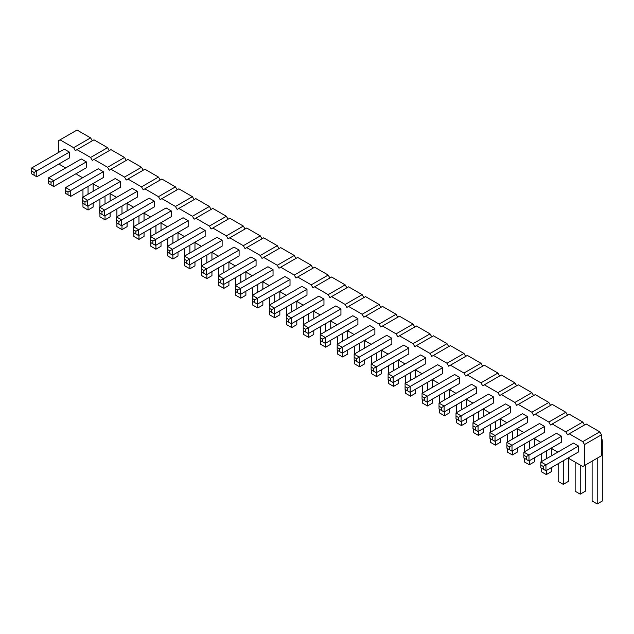 <?xml version="1.0" encoding="UTF-8"?>
<svg xmlns="http://www.w3.org/2000/svg" width="634" height="634" viewBox="0 0 634 634"><rect width="100%" height="100%" fill="white"/><g stroke="black" fill="none" stroke-linecap="round" stroke-linejoin="round"><path stroke-width="0.95" d="M58.344 152.58L58.344 140.819L60.04 139.837L73.623 147.674L75.319 150.615L93.99 139.837L107.566 147.674L109.262 150.615M77.015 149.64L90.591 157.478L92.287 160.418L93.99 159.435L107.566 167.273L109.262 170.213L110.958 169.238L124.533 177.076L126.237 180.016L127.933 179.034L141.509 186.871L143.205 189.812L144.901 188.829L158.484 196.675L160.18 199.607L161.876 198.632L175.452 206.47L177.148 209.41L178.851 208.428L192.427 216.265L194.123 219.206L195.819 218.231L209.394 226.069L211.098 229.009L212.794 228.026L226.37 235.864L228.066 238.804L229.762 237.829L243.345 245.667L245.041 248.607L246.737 247.625L260.312 255.462L262.008 258.403L263.704 257.42L277.288 265.266L278.984 268.206L280.68 267.223L294.255 275.061L295.951 278.001L297.655 277.018L311.231 284.856L312.927 287.796L314.623 286.822L328.198 294.659L329.902 297.6L331.598 296.617L345.173 304.455L346.869 307.395L348.565 306.42L362.149 314.258L363.845 317.198L365.541 316.215L379.116 324.053L380.812 326.993L382.516 326.011L396.091 333.856L397.787 336.797L399.483 335.814L413.059 343.652L414.763 346.592L416.459 345.609L430.034 353.447L431.73 356.387L433.426 355.412L447.01 363.25L448.706 366.19L450.402 365.208L463.977 373.046L465.673 375.986L467.369 375.011L480.952 382.849L482.648 385.789L484.344 384.806L497.92 392.644L499.616 395.584L501.32 394.602L514.895 402.447L516.591 405.388L518.287 404.405L531.863 412.243L533.566 415.183L535.262 414.2L548.838 422.038L550.534 424.978L552.23 424.003L565.813 431.841L567.509 434.781L569.205 433.799L582.781 441.636L584.477 444.577L584.477 465.546L582.781 466.529L569.205 458.691L568.611 457.661M65.643 167.962L60.04 164.729L59.445 163.699M82.618 177.758L77.015 174.524L76.421 173.494M99.586 187.561L93.99 184.328L93.396 183.297M116.561 197.356L110.958 194.123L110.364 193.093M133.528 207.159L127.933 203.926L127.339 202.896M150.504 216.955L144.901 213.721L144.306 212.691M167.479 226.75L161.876 223.517L161.282 222.494M184.446 236.553L178.851 233.32L178.257 232.29M201.422 246.349L195.819 243.115L195.224 242.085M218.389 256.152L212.794 252.918L212.2 251.888M235.365 265.947L229.762 262.714L229.167 261.683M252.34 275.75L246.737 272.517L246.143 271.487M269.307 285.546L263.704 282.312L263.11 281.282M286.283 295.341L280.68 292.108L280.085 291.085M303.25 305.144L297.655 301.911L297.061 300.881M320.225 314.939L314.623 311.706L314.028 310.676M337.193 324.743L331.598 321.509L331.003 320.479M354.168 334.538L348.565 331.305L347.971 330.274M371.144 344.341L365.541 341.108L364.946 340.078M388.111 354.137L382.516 350.903L381.922 349.873M405.086 363.932L399.483 360.698L398.889 359.676M422.054 373.735L416.459 370.502L415.864 369.471M439.029 383.53L433.426 380.297L432.832 379.267M456.004 393.334L450.402 390.1L449.807 389.07M472.972 403.129L467.369 399.896L466.775 398.865M489.947 412.932L484.344 409.699L483.75 408.668M506.915 422.727L501.32 419.494L500.725 418.464M523.89 432.523L518.287 429.289L517.693 428.267M540.857 442.326L535.262 439.093L534.668 438.062M557.833 452.121L552.23 448.888L551.635 447.858M86.351 161.884L81.255 158.944L48.675 177.758L48.675 183.638L53.763 186.578L86.351 167.764L86.351 161.884L53.763 180.698L53.763 186.578M103.318 171.687L98.23 168.747L65.643 187.561L65.643 193.441L70.739 196.374L103.318 177.568L103.318 171.687L70.739 190.501L70.739 196.374M120.294 181.482L115.206 178.542L82.618 197.356L82.618 203.237L87.706 206.177L120.294 187.363L120.294 181.482L87.706 200.296L87.706 206.177M137.269 191.286L132.173 188.346L99.586 207.159L99.586 213.032L104.681 215.972L137.269 197.158L137.269 191.286L104.681 210.092L104.681 215.972M188.179 220.68L183.091 217.739L150.504 236.553L150.504 242.434L155.599 245.374L188.179 226.56L188.179 220.68L155.599 239.493L155.599 245.374M171.212 210.876L166.116 207.936L133.528 226.75L133.528 232.63L138.624 235.571L171.212 216.757L171.212 210.876L138.624 229.69L138.624 235.571M154.236 201.081L149.148 198.141L116.561 216.955L116.561 222.835L121.649 225.775L154.236 206.961L154.236 201.081L121.649 219.895L116.561 216.955M205.154 230.475L200.059 227.535L167.479 246.349L167.479 252.229L172.567 255.169L205.154 236.355L205.154 230.475L172.567 249.289L172.567 255.169M256.073 259.877L250.977 256.936L218.389 275.75L218.389 281.623L223.485 284.563L256.073 265.749L256.073 259.877L223.485 278.683L223.485 284.563M239.097 255.954L239.097 250.073L234.009 247.133L201.422 265.947L201.422 271.827L206.51 274.768L239.097 255.954M222.13 240.278L217.034 237.338L184.446 256.152L184.446 262.032L189.542 264.972L222.13 246.158L222.13 240.278L189.542 259.092L189.542 264.972M273.04 269.672L267.952 266.732L235.365 285.546L235.365 291.426L240.452 294.366L273.04 275.552L273.04 269.672L240.452 288.486L235.365 285.546M459.737 383.34L459.737 377.46L454.641 374.52L422.054 393.334L422.054 399.214L427.15 402.154L459.737 383.34M442.762 367.657L437.674 364.716L405.086 383.53L405.086 389.411L410.174 392.351L442.762 373.537L442.762 367.657L410.174 386.471L405.086 383.53M425.794 357.861L420.699 354.921L388.111 373.735L388.111 379.615L393.207 382.556L425.794 363.742L425.794 357.861L393.207 376.675L393.207 382.556M408.819 348.058L403.723 345.126L371.144 363.932L371.144 369.812L376.231 372.752L408.819 353.938L408.819 348.058L376.231 366.872L371.144 363.932M357.901 318.664L352.813 315.724L320.225 334.538L320.225 340.418L325.313 343.359L357.901 324.545L357.901 318.664L325.313 337.478L320.225 334.538M374.876 328.467L369.781 325.527L337.193 344.341L337.193 350.214L342.289 353.154L374.876 334.34L374.876 328.467L342.289 347.281L342.289 353.154M391.844 338.263L386.756 335.323L354.168 354.137L354.168 360.017L359.264 362.957L391.844 344.143L391.844 338.263L359.264 357.077L359.264 362.957M306.983 289.27L301.895 286.33L269.307 305.144L269.307 311.025L274.403 313.965L306.983 295.151L306.983 289.27L274.403 308.084L274.403 313.965M323.958 299.066L318.87 296.126L286.283 314.939L286.283 320.82L291.371 323.76L323.958 304.946L323.958 299.066L291.371 317.88L291.371 323.76M340.933 308.869L335.838 305.929L303.25 324.743L303.25 330.623L308.346 333.563L340.933 314.749L340.933 308.869L308.346 327.683L308.346 333.563M290.015 285.348L290.015 279.467L284.92 276.527L252.34 295.341L252.34 301.221L257.428 304.161L290.015 285.348M493.68 397.058L488.584 394.118L456.004 412.932L456.004 418.805L461.092 421.745L493.68 402.931L493.68 397.058L461.092 415.872L456.004 412.932M476.705 387.255L471.617 384.315L439.029 403.129L439.029 409.009L444.117 411.949L476.705 393.135L476.705 387.255L444.117 406.069L444.117 411.949M544.598 426.452L539.502 423.512L506.915 442.326L506.915 448.206L512.01 451.146L544.598 432.333L544.598 426.452L512.01 445.266L506.915 442.326M527.623 416.649L522.535 413.717L489.947 432.523L489.947 438.403L495.035 441.343L527.623 422.529L527.623 416.649L495.035 435.463L489.947 432.523M510.647 406.854L505.56 403.913L472.972 422.727L472.972 428.608L478.068 431.548L510.647 412.734L510.647 406.854L478.068 425.668L472.972 422.727M561.566 436.247L556.478 433.307L523.89 452.121L523.89 458.002L528.978 460.942L561.566 442.128L561.566 436.247L528.978 455.061L528.978 460.942M69.375 152.089L64.288 149.148L31.7 167.962L31.7 173.843L36.788 176.783L69.375 157.969L69.375 152.089L36.788 170.903L36.788 176.783M578.541 446.051L573.445 443.111L540.857 461.924L540.857 467.805L545.953 470.745L578.541 451.931L578.541 446.051L545.953 464.865L545.953 470.745M73.623 147.674L90.591 137.879L92.287 140.819M90.591 157.478L107.566 147.674M60.04 139.837L77.015 130.041L90.591 137.879M93.99 159.435L110.958 149.64L124.533 157.478L126.237 160.418M110.958 169.238L127.933 159.435L141.509 167.273L143.205 170.213M127.933 179.034L144.901 169.238L158.484 177.076L160.18 180.016M144.901 188.829L161.876 179.034L175.452 186.871L177.148 189.812M161.876 198.632L178.851 188.829L192.427 196.675L194.123 199.607M178.851 208.428L195.819 198.632L209.394 206.47L211.098 209.41M195.819 218.231L212.794 208.428L226.37 216.265L228.066 219.206M212.794 228.026L229.762 218.231L243.345 226.069L245.041 229.009M229.762 237.829L246.737 228.026L260.312 235.864L262.008 238.804M246.737 247.625L263.704 237.829L277.288 245.667L278.984 248.607M263.704 257.42L280.68 247.625L294.255 255.462L295.951 258.403M280.68 267.223L297.655 257.42L311.231 265.266L312.927 268.206M297.655 277.018L314.623 267.223L328.198 275.061L329.902 278.001M314.623 286.822L331.598 277.018L345.173 284.856L346.869 287.796M331.598 296.617L348.565 286.822L362.149 294.659L363.845 297.6M348.565 306.42L365.541 296.617L379.116 304.455L380.812 307.395M365.541 316.215L382.516 306.42L396.091 314.258L397.787 317.198M382.516 326.011L399.483 316.215L413.059 324.053L414.763 326.993M399.483 335.814L416.459 326.011L430.034 333.856L431.73 336.797M416.459 345.609L433.426 335.814L447.01 343.652L448.706 346.592M433.426 355.412L450.402 345.609L463.977 353.447L465.673 356.387M450.402 365.208L467.369 355.412L480.952 363.25L482.648 366.19M467.369 375.011L484.344 365.208L497.92 373.046L499.616 375.986M484.344 384.806L501.32 375.011L514.895 382.849L516.591 385.789M501.32 394.602L518.287 384.806L531.863 392.644L533.566 395.584M518.287 404.405L535.262 394.602L548.838 402.447L550.534 405.388M535.262 414.2L552.23 404.405L565.813 412.243L567.509 415.183M552.23 424.003L569.205 414.2L582.781 422.038L584.477 424.978M569.205 433.799L586.173 424.003L599.756 431.841L601.452 434.781L601.452 455.751L584.477 465.546M584.477 444.577L601.452 434.781M582.781 441.636L599.756 431.841M565.813 431.841L582.781 422.038M548.838 422.038L565.813 412.243M531.863 412.243L548.838 402.447M514.895 402.447L531.863 392.644M497.92 392.644L514.895 382.849M480.952 382.849L497.92 373.046M463.977 373.046L480.952 363.25M447.01 363.25L463.977 353.447M430.034 353.447L447.01 343.652M413.059 343.652L430.034 333.856M396.091 333.856L413.059 324.053M379.116 324.053L396.091 314.258M362.149 314.258L379.116 304.455M345.173 304.455L362.149 294.659M328.198 294.659L345.173 284.856M311.231 284.856L328.198 275.061M294.255 275.061L311.231 265.266M277.288 265.266L294.255 255.462M260.312 255.462L277.288 245.667M243.345 245.667L260.312 235.864M226.37 235.864L243.345 226.069M209.394 226.069L226.37 216.265M192.427 216.265L209.394 206.47M175.452 206.47L192.427 196.675M158.484 196.675L175.452 186.871M141.509 186.871L158.484 177.076M124.533 177.076L141.509 167.273M107.566 167.273L124.533 157.478M51.045 185.009L51.045 182.267L53.763 180.698L48.675 177.758M68.02 194.812L68.02 192.062L70.739 190.501L65.643 187.561M84.996 204.608L84.996 201.866L87.706 200.296L82.618 197.356M101.963 214.411L101.963 211.661L104.681 210.092L99.586 207.159M152.881 243.805L152.881 241.063L155.599 239.493L150.504 236.553M135.906 234.001L135.906 231.259L138.624 229.69L133.528 226.75M116.561 220.093L118.938 221.464L121.649 219.895L121.649 225.775M169.849 253.6L169.849 250.858L172.567 249.289L167.479 246.349M220.767 283.002L220.767 280.252L223.485 278.683L218.389 275.75M239.097 250.073L206.51 268.887L206.51 274.768M203.799 273.199L203.799 270.456L206.51 268.887L201.422 265.947M186.824 263.403L186.824 260.653L189.542 259.092L184.446 256.152M235.365 288.684L237.742 290.055L240.452 288.486L240.452 294.366M459.737 377.46L427.15 396.274L427.15 402.154M424.431 400.585L424.431 397.843L427.15 396.274L422.054 393.334M405.086 386.669L407.464 388.04L410.174 386.471L410.174 392.351M390.489 380.986L390.489 378.244L393.207 376.675L388.111 373.735M371.144 367.07L373.513 368.441L376.231 366.872L376.231 372.752M320.225 337.676L322.603 339.047L325.313 337.478L325.313 343.359M339.57 351.593L339.57 348.843L342.289 347.281L337.193 344.341M356.546 361.388L356.546 358.646L359.264 357.077L354.168 354.137M271.685 312.396L271.685 309.654L274.403 308.084L269.307 305.144M288.66 322.191L288.66 319.449L291.371 317.88L286.283 314.939M305.628 331.994L305.628 329.244L308.346 327.683L303.25 324.743M290.015 279.467L257.428 298.281L257.428 304.161M254.709 302.592L254.709 299.85L257.428 298.281L252.34 295.341M456.004 416.062L458.374 417.434L461.092 415.872L461.092 421.745M441.407 410.38L441.407 407.638L444.117 406.069L439.029 403.129M506.915 445.464L509.292 446.835L512.01 445.266L512.01 451.146M489.947 435.661L492.325 437.032L495.035 435.463L495.035 441.343M472.972 425.866L475.349 427.237L478.068 425.668L478.068 431.548M526.268 459.373L526.268 456.631L528.978 455.061L523.89 452.121M34.078 175.214L34.078 172.472L36.788 170.903L31.7 167.962M543.235 469.176L543.235 466.434L545.953 464.865L540.857 461.924M88.047 186.38L88.047 194.218M88.047 205.979L88.047 209.997L93.143 207.056L93.143 203.038M93.143 191.286L93.143 183.44M82.959 189.32L82.959 197.158M82.959 203.435L82.959 207.056L88.047 209.997M105.022 196.183L105.022 204.021M105.022 215.782L105.022 219.8L110.11 216.86L110.11 212.842M110.11 201.081L110.11 193.243M99.926 199.124L99.926 206.961M99.926 213.23L99.926 216.86L105.022 219.8M138.965 215.782L138.965 223.62M138.965 235.373L138.965 239.398L144.053 236.458L144.053 232.44M144.053 220.68L144.053 212.842M133.869 218.722L133.869 226.56M133.869 232.829L133.869 236.458L138.965 239.398M116.902 208.919L116.902 216.757M116.902 223.033L116.902 226.655L121.99 229.595L127.085 226.655L127.085 222.637M121.99 205.979L121.99 213.816M121.99 225.577L121.99 229.595M127.085 210.876L127.085 203.038M201.763 257.911L201.763 265.749M201.763 272.026L201.763 275.647L206.85 278.588L211.946 275.647L211.946 271.629M206.85 254.971L206.85 262.809M206.85 274.57L206.85 278.588M211.946 259.877L211.946 252.031M184.787 248.116L184.787 255.954M184.787 262.222L184.787 265.852L189.883 268.792L194.971 265.852L194.971 261.834M189.883 245.176L189.883 253.014M189.883 264.774L189.883 268.792M194.971 250.073L194.971 242.236M172.908 235.373L172.908 243.218M172.908 254.971L172.908 258.989L177.995 256.049L177.995 252.031M177.995 240.278L177.995 232.44M167.812 238.313L167.812 246.158M167.812 252.427L167.812 256.049L172.908 258.989M150.844 228.517L150.844 236.355M150.844 242.624L150.844 246.254L155.932 249.194L161.028 246.254L161.028 242.236M155.932 225.577L155.932 233.415M155.932 245.176L155.932 249.194M161.028 230.475L161.028 222.637M218.73 267.714L218.73 275.552M218.73 281.821L218.73 285.451L223.826 288.391L228.914 285.451L228.914 281.433M223.826 264.774L223.826 272.612M223.826 284.373L223.826 288.391M228.914 269.672L228.914 261.834M252.673 287.313L252.673 295.151M252.673 301.419L252.673 305.049L257.769 307.989L262.856 305.049L262.856 301.031M257.769 284.373L257.769 292.211M257.769 303.963L257.769 307.989M262.856 289.27L262.856 281.433M240.793 274.57L240.793 282.407M240.793 294.168L240.793 298.186L245.889 295.246L245.889 291.228M245.889 279.467L245.889 271.629M235.705 277.51L235.705 285.348M235.705 291.624L235.705 295.246L240.793 298.186M269.648 297.108L269.648 304.946M269.648 311.215L269.648 314.844L274.736 317.785L279.832 314.844L279.832 310.826M274.736 294.168L274.736 302.006M274.736 313.767L274.736 317.785M279.832 299.066L279.832 291.228M478.401 411.751L478.401 419.589M478.401 431.35L478.401 435.368L483.496 432.428L483.496 428.41M483.496 416.649L483.496 408.811M473.313 414.691L473.313 422.529M473.313 428.806L473.313 432.428L478.401 435.368M461.433 401.956L461.433 409.794M461.433 421.555L461.433 425.572L466.521 422.632L466.521 418.614M466.521 406.854L466.521 399.016M456.337 404.896L456.337 412.734M456.337 419.003L456.337 422.632L461.433 425.572M444.458 392.153L444.458 399.999M444.458 411.751L444.458 415.769L449.554 412.829L449.554 408.811M449.554 397.058L449.554 389.213M439.37 395.093L439.37 402.931M439.37 409.207L439.37 412.829L444.458 415.769M427.49 382.357L427.49 390.195M427.49 401.956L427.49 405.974L432.578 403.034L432.578 399.016M432.578 387.255L432.578 379.417M422.395 385.298L422.395 393.135M422.395 399.404L422.395 403.034L427.49 405.974M376.572 352.964L376.572 360.801M376.572 372.562L376.572 376.58L381.66 373.64L381.66 369.622M381.66 357.861L381.66 350.023M371.476 355.904L371.476 363.742M371.476 370.01L371.476 373.64L376.572 376.58M388.452 365.699L388.452 373.537M388.452 379.806L388.452 383.435L393.548 386.375L398.635 383.435L398.635 379.417M393.548 362.759L393.548 370.597M393.548 382.357L393.548 386.375M398.635 367.657L398.635 359.819M410.515 372.562L410.515 380.4M410.515 392.153L410.515 396.171L415.611 393.238L415.611 389.213M415.611 377.46L415.611 369.622M405.427 375.494L405.427 383.34M405.427 389.609L405.427 393.238L410.515 396.171M325.654 323.562L325.654 331.4M325.654 343.16L325.654 347.178L330.75 344.238L330.75 340.22M330.75 328.467L330.75 320.622M320.566 326.502L320.566 334.34M320.566 340.616L320.566 344.238L325.654 347.178M342.629 333.365L342.629 341.203M342.629 352.964L342.629 356.982L347.717 354.041L347.717 350.023M347.717 338.263L347.717 330.425M337.534 336.305L337.534 344.143M337.534 350.412L337.534 354.041L342.629 356.982M354.509 346.101L354.509 353.938M354.509 360.215L354.509 363.837L359.597 366.777L364.693 363.837L364.693 359.819M359.597 343.16L359.597 350.998M359.597 362.759L359.597 366.777M364.693 348.058L364.693 340.22M308.687 313.767L308.687 321.604M308.687 333.365L308.687 337.383L313.775 334.443L313.775 330.425M313.775 318.664L313.775 310.826M303.591 316.707L303.591 324.545M303.591 330.813L303.591 334.443L308.687 337.383M286.623 306.904L286.623 314.749M286.623 321.018L286.623 324.64L291.711 327.58L296.807 324.64L296.807 320.622M291.711 303.963L291.711 311.809M291.711 323.562L291.711 327.58M296.807 308.869L296.807 301.031M512.351 431.35L512.351 439.188M512.351 450.948L512.351 454.966L517.439 452.026L517.439 448.008M517.439 436.247L517.439 428.41M507.255 434.29L507.255 442.128M507.255 448.396L507.255 452.026L512.351 454.966M495.376 421.555L495.376 429.392M495.376 441.153L495.376 445.171L500.472 442.231L500.472 438.213M500.472 426.452L500.472 418.614M490.288 424.495L490.288 432.333M490.288 438.601L490.288 442.231L495.376 445.171M563.261 460.744L563.261 484.36L568.357 481.42L568.357 457.803M558.174 463.684L558.174 481.42L563.261 484.36M541.198 453.889L541.198 461.726M541.198 467.995L541.198 471.625L546.294 474.565L551.382 471.625L551.382 467.607M546.294 450.948L546.294 458.786M546.294 470.547L546.294 474.565M551.382 455.846L551.382 448.008M529.319 441.153L529.319 448.991M529.319 460.744L529.319 464.762L534.414 461.829L534.414 457.803M534.414 446.051L534.414 438.213M524.231 444.085L524.231 451.931M524.231 458.2L524.231 461.829L529.319 464.762M580.237 465.055L580.237 494.163L585.325 491.223L585.325 465.055M575.141 462.123L575.141 491.223L580.237 494.163M592.116 461.14L592.116 501.019L597.212 503.959L602.3 501.019L602.3 441.153A11.634 6.712 120 0 0 601.452 438.046M597.212 458.2L597.212 503.959M51.045 182.267L48.675 180.896M68.02 192.062L65.643 190.691M84.996 201.866L82.618 200.495M101.963 211.661L99.586 210.29M152.881 241.063L150.504 239.692M135.906 231.259L133.528 229.888M118.938 221.464L118.938 224.206M169.849 250.858L167.479 249.487M220.767 280.252L218.389 278.881M203.799 270.456L201.422 269.085M186.824 260.653L184.446 259.282M237.742 290.055L237.742 292.797M424.431 397.843L422.054 396.464M407.464 388.04L407.464 390.782M390.489 378.244L388.111 376.873M373.513 368.441L373.513 371.183M322.603 339.047L322.603 341.789M339.57 348.843L337.193 347.472M356.546 358.646L354.168 357.275M271.685 309.654L269.307 308.282M288.66 319.449L286.283 318.078M305.628 329.244L303.25 327.873M254.709 299.85L252.34 298.479M458.374 417.434L458.374 420.184M441.407 407.638L439.029 406.267M509.292 446.835L509.292 449.577M492.325 437.032L492.325 439.774M475.349 427.237L475.349 429.979M526.268 456.631L523.89 455.26M34.078 172.472L31.7 171.093M543.235 466.434L540.857 465.055"/></g></svg>
